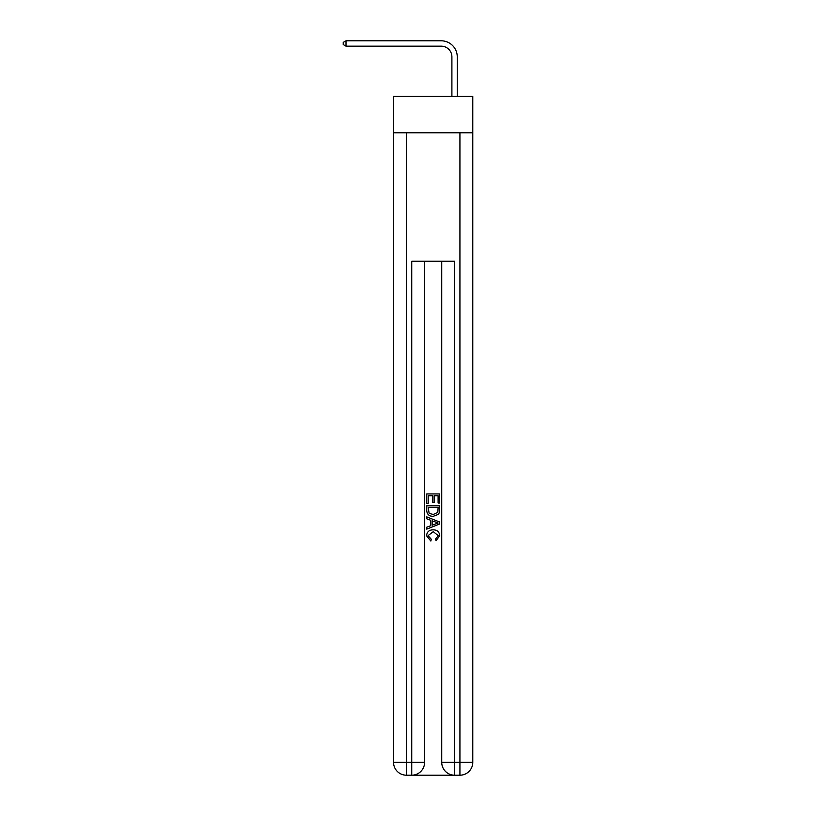 <?xml version="1.0" encoding="UTF-8"?>
<svg xmlns="http://www.w3.org/2000/svg" width="816" height="816" viewBox="0 0 816 816"><rect width="100%" height="100%" fill="white"/><g stroke="black" fill="none" stroke-linecap="round" stroke-linejoin="round"><path stroke-width="1.22" d="M472.78 132.773L472.78 96.37L393.547 96.37L393.547 132.773L472.78 132.773L472.78 762.348L459.928 762.348L459.928 132.773M451.901 96.37L451.901 56.865A10.71 10.71 139.3 0 0 441.191 46.155L346.004 46.155L343.22 44.543L343.22 42.401L346.004 40.8L441.191 40.8A16.065 16.065 -43 0 1 457.256 56.865L457.256 96.37M412.712 775.2L453.614 775.2M454.573 775.2L454.573 762.348L441.731 762.348A12.852 12.852 0 0 0 454.573 775.2L459.928 775.2L459.928 762.348L454.573 762.348L454.573 261.263L411.743 261.263L411.743 762.348L393.547 762.348L393.547 132.773M424.595 261.263L424.595 762.348A12.852 12.852 0 0 1 411.743 775.2L406.399 775.2A12.852 12.852 0 0 1 393.547 762.348M441.731 762.348L441.731 261.263M459.928 775.2A12.852 12.852 0 0 0 472.78 762.348M426.737 503.319L426.737 493.935L439.589 493.935L439.589 502.993L438.1 502.993L438.1 495.74L434.153 495.74L434.153 502.503L432.664 502.503L432.664 495.74L428.216 495.74L428.216 503.319L426.737 503.319M426.737 510.398L426.737 505.798L439.589 505.798L439.396 512.458L438.478 514.325L433.235 516.334C429.124 516.355 426.962 514.376 426.737 510.398M428.216 507.603L429.124 513.284L433.255 514.519L437.835 512.336L438.1 507.603L428.216 507.603M426.737 518.803L426.737 516.885L439.589 521.985L439.589 524.025L426.737 529.125L426.737 527.207L430.695 525.749L430.695 520.271L426.737 518.803M435.734 522.128L432.174 520.812L432.174 525.198L438.1 523.005L435.734 522.128M428.053 535.633L431.276 539.233L430.848 541.049L426.574 535.796C426.921 531.848 429.145 529.87 433.255 529.839C437.203 529.931 439.365 531.899 439.753 535.765L436.019 540.712L435.632 538.907L438.263 535.673L433.265 531.655L428.053 535.633M451.901 56.865A10.71 10.71 137 0 0 441.191 46.155A10.71 10.71 137 0 1 451.901 56.865A10.71 10.71 137 0 0 441.191 46.155A10.71 10.71 137 0 1 451.901 56.865A10.71 10.71 137 0 0 441.191 46.155A10.71 10.71 137 0 1 451.901 56.865A10.71 10.71 137 0 0 441.191 46.155A10.71 10.71 137 0 1 451.901 56.865A10.71 10.71 137 0 0 441.191 46.155A10.71 10.71 137 0 1 451.901 56.865A10.71 10.71 137 0 0 441.191 46.155A10.71 10.71 137 0 1 451.901 56.865A10.71 10.71 137 0 0 441.191 46.155A10.71 10.71 137 0 1 451.901 56.865A10.71 10.71 137 0 0 441.191 46.155A10.71 10.71 137 0 1 451.901 56.865A10.71 10.71 137 0 0 441.191 46.155A10.71 10.71 137 0 1 451.901 56.865A10.71 10.71 137 0 0 441.191 46.155A10.71 10.71 137 0 1 451.901 56.865A10.71 10.71 137 0 0 441.191 46.155A10.71 10.71 137 0 1 451.901 56.865A10.71 10.71 137 0 0 441.191 46.155A10.71 10.71 137 0 1 451.901 56.865A10.71 10.71 137 0 0 441.191 46.155A10.71 10.71 137 0 1 451.901 56.865A10.71 10.71 137 0 0 441.191 46.155A10.71 10.71 137 0 1 451.901 56.865A10.71 10.71 137 0 0 441.191 46.155A10.71 10.71 137 0 1 451.901 56.865A10.71 10.71 137 0 0 441.191 46.155A10.71 10.71 137 0 1 451.901 56.865A10.71 10.71 137 0 0 441.191 46.155A10.71 10.71 137 0 1 451.901 56.865A10.71 10.71 137 0 0 441.191 46.155A10.71 10.71 137 0 1 451.901 56.865A10.71 10.71 137 0 0 441.191 46.155A10.71 10.71 137 0 1 451.901 56.865A10.71 10.71 137 0 0 441.191 46.155A10.71 10.71 137 0 1 451.901 56.865A10.71 10.71 137 0 0 441.191 46.155A10.71 10.71 137 0 1 451.901 56.865A10.71 10.71 137 0 0 441.191 46.155A10.71 10.71 137 0 1 451.901 56.865A10.71 10.71 137 0 0 441.191 46.155A10.71 10.71 137 0 1 451.901 56.865A10.71 10.71 137 0 0 441.191 46.155M346.004 40.8L441.191 40.8L346.004 40.8L441.191 40.8L346.004 40.8L441.191 40.8L346.004 40.8L441.191 40.8L346.004 40.8L441.191 40.8L346.004 40.8L441.191 40.8L346.004 40.8L441.191 40.8L346.004 40.8L441.191 40.8L346.004 40.8L441.191 40.8L346.004 40.8L441.191 40.8L346.004 40.8L441.191 40.8L346.004 40.8L441.191 40.8L346.004 40.8L441.191 40.8L346.004 40.8L441.191 40.8L346.004 40.8L441.191 40.8L346.004 40.8L441.191 40.8L346.004 40.8L441.191 40.8L346.004 40.8L441.191 40.8L346.004 40.8L441.191 40.8L346.004 40.8L441.191 40.8L346.004 40.8L441.191 40.8L346.004 40.8L441.191 40.8L346.004 40.8L441.191 40.8L346.004 40.8L346.004 46.155M406.399 132.773L406.399 775.2M424.595 762.348L411.743 762.348L411.743 775.2"/></g></svg>
